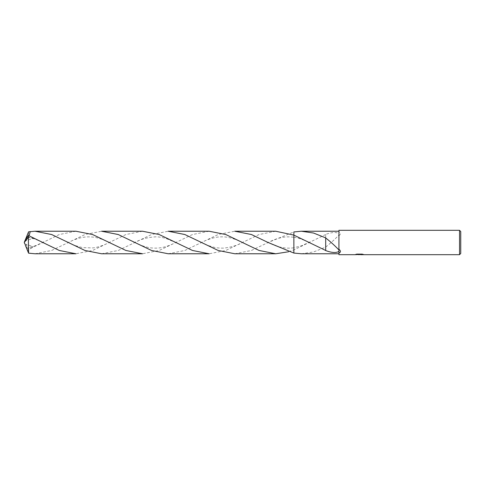 <?xml version="1.0" encoding="UTF-8"?>
<svg xmlns="http://www.w3.org/2000/svg" width="485" height="485" viewBox="0 0 485 485"><rect width="100%" height="100%" fill="white"/><g stroke="black" fill="none" stroke-linecap="round" stroke-linejoin="round"><path stroke-width="0.36" stroke-dasharray="2.42 1.82" d="M325.69 247.041C330.437 243.337 334.85 239.341 338.936 235.043L338.936 233.588C336.147 231.909 331.734 232.188 325.69 234.425L325.69 243.064L325.69 234.425M338.936 253.77L338.936 251.412L338.936 253.77M362.44 254.382L360.482 254.479M360.531 254.68L362.44 254.589M362.404 254.243L363.301 254.279L361.907 253.916L357.099 254.134M359.427 254.376L356.875 253.916L357.821 254.564M359.458 254.364L363.035 254.158M362.44 254.352L360.482 254.492M357.099 253.916L355.832 254.243L356.596 254.243M359.724 254.243L355.178 254.455L358.664 254.479M355.432 254.37L357.039 253.879M357.039 254.098L355.432 254.576M325.69 250.575L325.69 241.936M325.708 234.51L293.868 249.89L293.868 231.933L293.868 253.067L293.868 249.89L288.563 251.77M338.936 235.043L338.936 254.68M338.936 235.752C340.913 234.061 340.913 232.8 338.936 231.969L338.936 233.588M338.936 230.32L338.936 231.969M459.531 230.32L459.531 254.68M301.397 253.77L313.565 251.964L325.696 247.12L325.69 243.064M325.696 247.12L325.696 243.052M460.75 231.539L460.75 253.461M75.939 231.23L59.309 234.528L28.348 249.532L27.984 249.047L29.585 247.417L33.423 246.677L28.027 250.509L30.246 253.485M24.953 240.596L24.25 242.5L28.348 247.72L28.348 249.532M28.348 247.72L28.573 231.83M209.132 231.23L192.466 234.54L159.219 250.454L142.535 253.77M101.607 253.77L118.279 250.46L151.496 234.552L168.204 231.23M234.801 253.77L251.406 250.484L268.102 242.5L293.868 231.933L293.868 249.89M142.535 231.23L125.9 234.528L92.58 250.472L75.939 253.77M35.011 253.77L51.677 250.46L84.96 234.534L101.607 231.23M275.729 231.23L259.093 234.528L225.81 250.46L209.132 253.77M168.204 253.77L184.827 250.478L218.183 234.522L234.801 231.23M27.984 235.952L29.585 237.583L33.423 238.323L29.124 235.795M27.984 249.047L25.256 244.992M24.832 243.943L33.423 246.677M24.984 240.596L24.832 241.057L33.423 238.323M24.832 241.057L25.256 240.008M293.861 237.25C296.414 237.444 303.774 239.541 310.327 243.191M310.327 241.809L301.476 245.792L293.861 247.75M27.918 237.317C34.653 238.735 36.266 239.366 43.905 243.167M110.501 241.827C107.106 243.737 99.31 247.308 92.756 247.926L82.753 247.635C76.381 246.216 71.149 244.288 67.069 241.839M133.66 243.161C139.51 239.535 146.761 237.426 155.418 236.838C158.643 236.807 162.196 237.353 166.076 238.487L177.098 243.173M243.694 241.827C238.287 245.119 231.642 247.211 223.767 248.114C219.335 248.223 215.57 247.811 212.466 246.859C206.186 245.016 203.664 243.561 200.256 241.839M266.853 243.161C271.521 240.736 275.377 239.123 278.414 238.323C284.016 236.947 286.459 236.401 293.874 237.25M43.905 241.833L37.096 245.034C33.386 246.459 30.325 247.344 27.918 247.683M67.069 243.161C74.247 239.244 81.068 237.147 87.53 236.862C94.751 236.813 100.08 237.826 110.501 243.173M177.098 241.827C172.915 244.004 165.737 247.611 157.607 248.084C149.265 248.435 143.687 246.907 133.66 241.839M200.256 243.161C204.161 240.936 213.582 236.704 221.584 236.844C224.731 236.728 228.429 237.28 232.679 238.487C237.838 240.275 241.512 241.839 243.694 243.173M293.874 247.75C291.618 248.174 288.708 248.253 285.156 247.993L279.924 247.083C277.19 246.598 272.831 244.846 266.853 241.839M24.25 242.5L24.929 240.73"/><path stroke-width="0.73" d="M460.75 253.461L459.531 254.68L459.531 230.32L460.75 231.539L460.75 253.461M325.708 250.49L293.868 235.11L293.868 231.933L301.397 231.23L338.936 231.23M301.397 231.23L313.565 233.036L325.696 237.88L325.69 250.575C331.734 252.812 336.154 253.091 338.936 251.412L338.936 253.031C340.913 252.2 340.913 250.939 338.936 249.248L338.936 230.32L459.531 230.32M325.69 237.959C330.437 241.663 334.85 245.659 338.936 249.963L338.936 249.248M338.936 253.77L301.397 253.77L293.868 253.067L293.868 235.11L275.729 231.23L234.801 231.23L251.43 234.522L268.102 242.5L293.868 253.067L293.868 231.933M360.482 254.492L357.821 254.564M359.239 254.68L358.664 254.68M459.531 254.68L360.531 254.68L362.404 254.243M356.596 254.243L359.724 254.449L355.093 254.68L338.936 254.68L338.936 253.031M359.724 254.449L355.832 254.449L357.099 254.134L361.907 254.134L363.301 254.486M363.805 254.546C359.743 254.576 359.743 254.607 363.805 254.643M360.531 254.479L359.427 254.583M325.696 237.965L325.696 241.948M338.936 249.957L338.936 251.412M293.868 253.067L293.868 235.11M25.256 240.008L28.573 231.83L35.011 231.23L51.652 234.528L84.966 250.472L101.607 253.77L142.535 253.77L125.894 250.472L92.599 234.534L75.939 231.23L35.011 231.23M168.204 231.23L184.852 234.528L218.147 250.466L234.801 253.77L275.729 253.77L259.105 250.478L225.786 234.534L209.132 231.23L168.204 231.23M288.563 251.77L275.729 253.77M28.348 237.28L28.573 253.17L35.011 253.77L75.939 253.77L59.316 250.478L28.348 235.467L24.953 240.596L24.25 242.5L28.348 237.28L28.348 235.467M101.607 231.23L118.261 234.534L151.55 250.466L168.204 253.77L209.132 253.77L192.509 250.478L159.177 234.528L142.535 231.23L101.607 231.23M29.124 235.795L30.246 231.515M25.256 244.992L28.573 253.17M24.887 244.155L24.25 242.5"/></g></svg>
